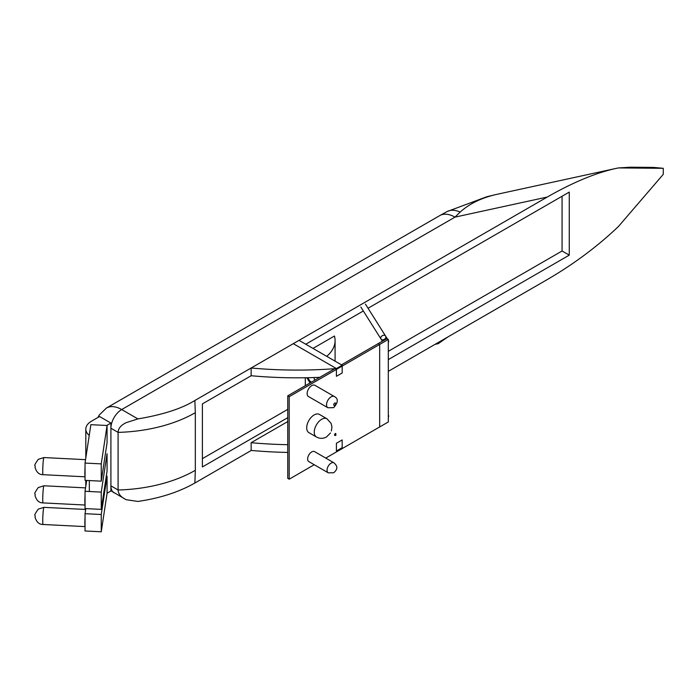 <?xml version="1.0" encoding="UTF-8"?>
<svg xmlns="http://www.w3.org/2000/svg" width="699" height="699" viewBox="0 0 699 699"><rect width="100%" height="100%" fill="white"/><g stroke="black" fill="none" stroke-linecap="round" stroke-linejoin="round"><path stroke-width="1.05" d="M118.096 432.375L118.096 489.999A116.89 67.488 0 0 0 195.327 470.305L195.327 412.681A116.89 67.488 180 0 1 118.096 432.375C118.253 428.426 120.953 425.184 126.187 422.65L137.904 418.911L121.687 409.553A15.247 8.799 120 0 0 110.905 428.225L118.096 432.375M110.905 490.733L126.187 499.724L137.904 501.436C159.826 498.265 178.813 492.122 194.872 483.018L195.327 470.305M124.405 498.798C120.298 496.351 118.192 493.415 118.096 489.999L110.905 485.849A15.247 8.799 -60 0 0 114.059 492.83M446.766 211.727A30.494 18.34 62.2 0 1 447.011 211.596L439.723 215.624A30.494 17.606 60 0 1 439.732 215.615A30.494 17.606 60 0 1 454.979 217.127L547.247 197.048L194.872 400.492C181.792 408.6 162.806 414.743 137.904 418.911M663.272 168.31L618.458 167.926L630.577 167.21L653.582 167.411L663.272 168.31L663.272 174.339L618.458 226.476C597.584 246.38 573.853 264.073 547.247 279.574L388.303 371.344M251.291 450.444L194.872 483.018M547.247 197.048C572.498 182.588 595.268 173.081 615.557 168.52L618.458 167.926M368.05 308.25L569.266 192.085L569.266 255.144L388.303 359.618M287.761 417.67L202.387 466.958L202.387 403.9L251.151 375.739L251.151 368.006L293.292 343.672L336.42 368.565A294.768 170.18 180 0 1 251.151 368.006M305.743 344.223L363.323 310.976M562.075 196.227L562.075 250.993L388.303 351.326M569.266 255.144L562.075 250.993M287.761 409.369L202.387 458.658M97.912 417.486L99.249 415.014L106.44 408.041A30.494 17.606 -120 0 1 121.687 409.553L454.979 217.127L460.152 212.094C469.518 203.627 481.777 197.703 496.928 194.331L497.05 194.305M495.469 194.654L486.784 196.751L447.011 211.596A30.494 18.34 62.2 0 1 460.152 212.094M89.236 435.425A19.31 11.149 180 0 1 85.811 429.09A19.31 11.149 180 0 1 91.464 421.209L99.573 416.525L110.905 423.07L106.729 425.481M89.341 491.502L89.341 480.562M110.905 423.07L110.905 491.004L107.061 493.223M101.25 481.165L85.042 480.353L85.042 463.07L90.861 424.677L107.061 425.499L101.25 463.883L101.25 481.165L107.061 442.782L107.061 425.499M85.042 463.07L101.25 463.883M107.061 470.995L107.061 453.712L101.25 492.105L101.25 509.388L107.061 470.995M101.25 492.105L85.042 491.283L85.042 508.566L101.25 509.388M85.042 491.283L86.693 480.431M107.061 493.407L107.061 476.124L101.25 514.508L101.25 531.79L107.061 493.407M101.25 514.508L85.042 513.695L85.042 530.978L101.25 531.79M85.042 513.695L85.82 508.61M85.042 476.543A8.571 0.612 -87.1 0 1 84.867 473.179A8.571 0.612 -87.1 0 1 85.042 467.456M85.042 504.765A8.571 0.612 -87.1 0 1 84.867 501.401A8.571 0.612 -87.1 0 1 85.042 495.67M85.042 526.338A8.571 0.612 -87.1 0 1 84.867 522.974A8.571 0.612 -87.1 0 1 85.042 517.251M251.151 375.739A294.768 170.18 0 0 0 319.827 377.32M336.42 376.307L336.42 368.565L342.169 365.245L342.169 372.986L336.42 376.307L336.42 368.565L293.292 343.672L299.05 340.352L342.169 365.245M287.761 444.695A294.768 170.18 180 0 1 251.151 442.694L287.761 421.558M287.761 452.428A294.768 170.18 0 0 1 251.151 450.436L251.151 442.694M336.42 450.995L336.42 443.262L342.169 439.942L342.169 447.683L336.42 450.995L336.42 443.262M327.883 407.744L308.477 396.543A6.474 3.74 -60 0 1 307.132 393.581A6.474 3.74 -60 0 1 309.963 387.063A6.474 3.74 -60 0 1 314.952 385.324L334.358 396.525A6.474 3.74 120 0 0 329.369 398.264A6.474 3.74 120 0 0 326.538 404.782A6.474 3.74 120 0 0 327.883 407.744L333.659 407.674C338.255 402.397 338.491 398.683 334.358 396.525M328.242 472.821L308.836 461.611A5.758 3.32 -60 0 1 307.639 458.981A5.758 3.32 -60 0 1 310.155 453.179A5.758 3.32 -60 0 1 314.594 451.641L334 462.843A5.758 3.32 120 0 0 329.561 464.389A5.758 3.32 120 0 0 327.045 470.182A5.758 3.32 120 0 0 328.242 472.821L333.659 472.786C339.146 468.138 336.324 465.106 334 462.843M341.453 364.834L378.238 343.593L379.671 344.424L379.671 426.949L325.751 458.081M314.235 464.73L289.203 479.191L289.203 396.665L388.303 339.443L388.303 421.969L379.671 426.949L379.671 344.424L378.238 343.593L386.862 338.613L388.303 339.443M289.203 396.665L287.761 395.835L334.769 368.696M289.203 479.191L287.761 478.361L287.761 395.835M312.995 348.408L334.437 336.027A48.79 28.17 180 0 1 335.083 340.588A48.79 28.17 180 0 1 326.739 356.341M305.847 385.394L305.306 385.079L305.306 377.757M326.949 418.771L319.399 414.411A10.52 6.073 120 0 0 311.3 417.233A10.52 6.073 120 0 0 306.704 427.814A10.52 6.073 120 0 0 308.879 432.637L316.429 436.989A10.52 6.073 120 0 1 314.253 432.174A10.52 6.073 120 0 1 318.84 421.584A10.52 6.073 120 0 1 326.949 418.771L331.064 423.332L331.938 426.853L331.378 430.986M388.303 417.312A2.726 2.097 147.8 0 0 388.391 415.206A2.726 2.097 147.8 0 0 388.303 415.075L388.391 415.206M365.446 304.117L385.612 336.097A2.726 2.097 147.8 0 0 382.729 335.503A2.726 2.097 147.8 0 0 380.737 338.089A2.726 2.097 147.8 0 0 380.99 339.006A2.726 2.097 147.8 0 0 384.415 339.321A2.726 2.097 147.8 0 0 385.612 336.097A2.726 2.097 147.8 0 0 382.729 335.503A2.726 2.097 147.8 0 0 380.737 338.089A2.726 2.097 147.8 0 0 380.99 339.006L382.379 341.208M388.303 342.615A2.726 2.097 147.8 0 0 388.391 340.509A2.726 2.097 147.8 0 0 388.303 340.378L388.391 340.509M195.327 412.681L194.872 400.492M42.744 471.056A8.571 0.612 -87.1 0 1 43.146 462.161A8.571 0.612 -87.1 0 1 43.923 457.557L38.244 459.348C32.276 468.015 35.981 464.005 35.037 467.404C36.531 472.323 39.205 474.752 43.058 474.682A8.571 0.612 -87.1 0 1 42.744 471.056M42.744 499.269A8.571 0.612 -87.1 0 1 43.146 490.383A8.571 0.612 -87.1 0 1 43.923 485.779L38.244 487.57C32.276 496.238 35.981 492.218 35.037 495.617C36.531 500.545 39.205 502.974 43.058 502.904A8.571 0.612 -87.1 0 1 42.744 499.269M42.744 520.851A8.571 0.612 -87.1 0 1 43.146 511.956A8.571 0.612 -87.1 0 1 43.923 507.352L38.244 509.143C32.276 517.81 35.981 513.8 35.037 517.199C36.531 522.118 39.205 524.547 43.058 524.477A8.571 0.612 -87.1 0 1 42.744 520.851M334.716 405.35A1.398 0.804 -60 0 1 333.86 404.136A1.398 0.804 -60 0 1 335.564 403.148A1.398 0.804 -60 0 1 334.716 405.35M313.86 377.547A4.622 2.674 60 0 1 314.489 380.405M311.439 382.161A4.622 2.674 60 0 1 308.128 377.705M334.533 434.935A1.083 0.629 120 0 0 334.751 435.433L335.835 435.433L335.835 433.555A1.083 0.629 120 0 0 335.004 433.843A1.083 0.629 120 0 0 334.533 434.935M496.928 194.331L615.557 168.52M106.44 408.041L439.732 215.615M85.811 429.09L85.811 458.011M85.811 480.388L85.811 486.224M85.558 459.662L43.923 457.557M85.042 476.805L43.058 474.682M85.558 487.876L43.923 485.779M85.042 505.028L43.058 502.904M85.689 509.466L43.923 507.352M85.042 526.6L43.058 524.477M335.083 340.588L335.083 361.156M306.835 377.731L310.068 382.956M330.478 432.961L326.52 436.945C323.183 438.762 319.819 438.78 316.429 436.989M435.101 344.319L438.221 343.681L447.91 336.927M360.833 307.027L380.99 339.006M385.612 336.097L387.386 338.919"/></g></svg>
